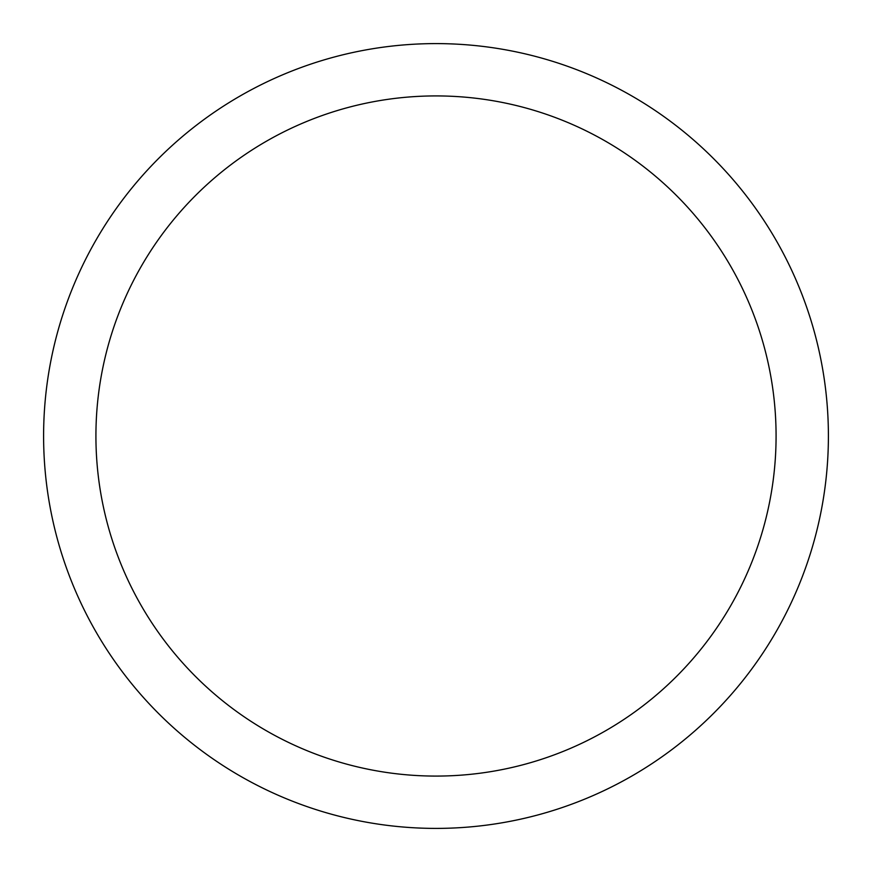 <?xml version="1.0" encoding="UTF-8"?>
<svg xmlns="http://www.w3.org/2000/svg" width="872" height="872" viewBox="0 0 872 872"><rect width="100%" height="100%" fill="white"/><g stroke="black" fill="none" stroke-linecap="round" stroke-linejoin="round"><path stroke-width="1.31" d="M95.92 436A340.08 340.08 0 0 0 606.04 730.518A340.08 340.08 0 0 0 606.04 141.482A340.08 340.08 0 0 0 95.92 436M43.6 436A392.4 392.4 0 0 1 436 43.6A392.4 392.4 0 0 1 828.4 436A392.4 392.4 0 0 1 436 828.4A392.4 392.4 0 0 1 43.6 436"/></g></svg>
